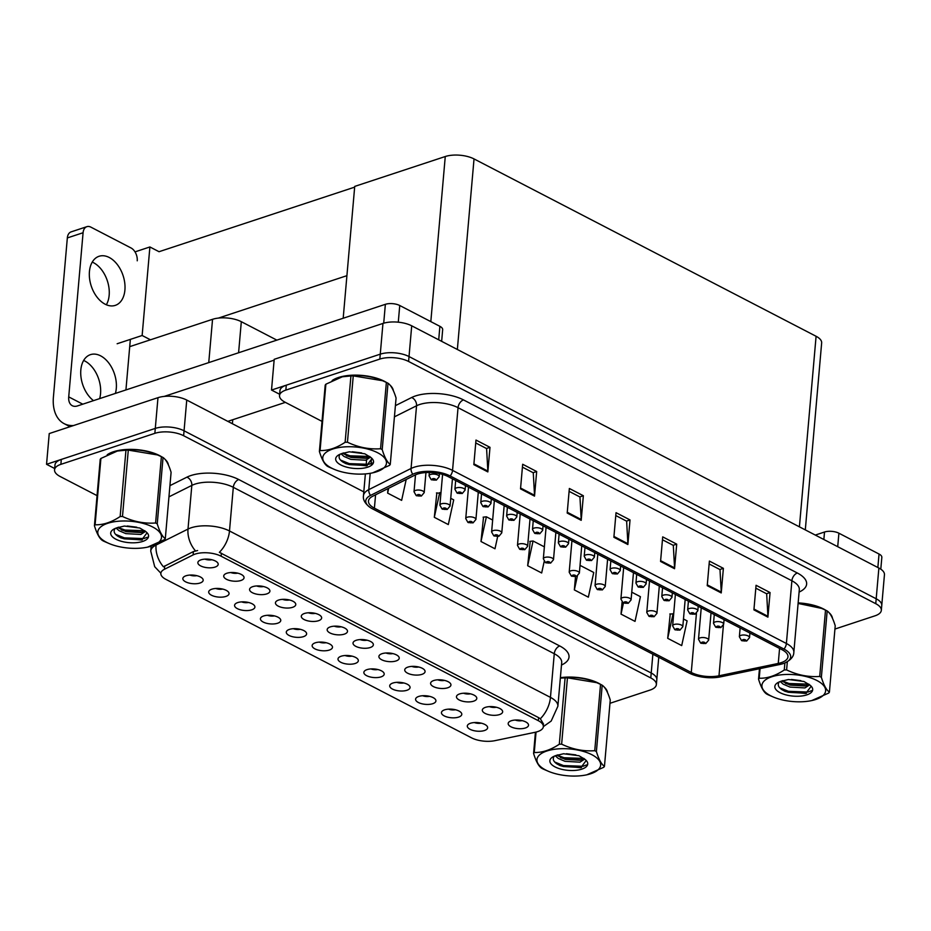 <?xml version="1.0" encoding="UTF-8"?>
<svg xmlns="http://www.w3.org/2000/svg" width="931" height="931" viewBox="0 0 931 931"><rect width="100%" height="100%" fill="white"/><g stroke="black" fill="none" stroke-linecap="round" stroke-linejoin="round"><path stroke-width="1.4" d="M319.228 642.111A6.121 2.584 -175 0 0 326.106 642.704M315.306 642.809A10.206 4.294 -175 0 0 312.653 644.392A10.206 4.294 -175 0 0 316.866 649.687A10.206 4.294 -175 0 0 329.318 650.059A10.206 4.294 -175 0 0 332.181 646.091A10.206 4.294 -175 0 0 315.306 642.809M345.087 655.517A6.121 2.584 -175 0 0 351.965 656.111M341.177 656.215A10.206 4.294 -175 0 0 338.512 657.798A10.206 4.294 -175 0 0 342.724 663.093A10.206 4.294 -175 0 0 355.177 663.477A10.206 4.294 -175 0 0 358.039 659.509A10.206 4.294 -175 0 0 341.177 656.215M370.945 668.923A6.121 2.584 -175 0 0 377.823 669.529M367.035 669.622A10.206 4.294 -175 0 0 364.37 671.204A10.206 4.294 -175 0 0 368.583 676.5A10.206 4.294 -175 0 0 381.035 676.884A10.206 4.294 -175 0 0 383.898 672.915A10.206 4.294 -175 0 0 367.035 669.622M256.665 585.948A6.121 2.584 -175 0 0 263.543 586.553M252.755 586.646A10.206 4.294 -175 0 0 250.09 588.229A10.206 4.294 -175 0 0 254.303 593.524A10.206 4.294 -175 0 0 266.755 593.908A10.206 4.294 -175 0 0 269.618 589.94A10.206 4.294 -175 0 0 252.755 586.646M334.241 626.179A6.121 2.584 -175 0 0 341.13 626.784M330.33 626.877A10.206 4.294 -175 0 0 327.677 628.46A10.206 4.294 -175 0 0 331.878 633.755A10.206 4.294 -175 0 0 344.33 634.139A10.206 4.294 -175 0 0 347.205 630.171A10.206 4.294 -175 0 0 330.33 626.877M189.924 575.067A6.121 2.584 -175 0 0 196.813 575.661M186.014 575.765A10.206 4.294 -175 0 0 183.349 577.348A10.206 4.294 -175 0 0 187.562 582.643A10.206 4.294 -175 0 0 200.014 583.027A10.206 4.294 -175 0 0 202.877 579.059A10.206 4.294 -175 0 0 186.014 575.765M308.382 612.773A6.121 2.584 -175 0 0 315.272 613.366M304.472 613.471A10.206 4.294 -175 0 0 301.807 615.054A10.206 4.294 -175 0 0 306.02 620.349A10.206 4.294 -175 0 0 318.472 620.733A10.206 4.294 -175 0 0 321.346 616.764A10.206 4.294 -175 0 0 304.472 613.471M230.807 572.542A6.121 2.584 -175 0 0 237.684 573.147M226.885 573.24A10.206 4.294 -175 0 0 224.231 574.823A10.206 4.294 -175 0 0 228.444 580.118A10.206 4.294 -175 0 0 240.896 580.502A10.206 4.294 -175 0 0 243.759 576.533A10.206 4.294 -175 0 0 226.885 573.24M448.521 709.143A6.121 2.584 -175 0 0 455.41 709.748M444.611 709.841A10.206 4.294 -175 0 0 441.957 711.435A10.206 4.294 -175 0 0 446.158 716.719A10.206 4.294 -175 0 0 458.611 717.103A10.206 4.294 -175 0 0 461.485 713.134A10.206 4.294 -175 0 0 444.611 709.841M437.686 679.816A6.121 2.584 -175 0 0 444.564 680.41M433.776 680.514A10.206 4.294 -175 0 0 431.111 682.097A10.206 4.294 -175 0 0 435.324 687.392A10.206 4.294 -175 0 0 447.776 687.765A10.206 4.294 -175 0 0 450.639 683.796A10.206 4.294 -175 0 0 433.776 680.514M241.641 601.88A6.121 2.584 -175 0 0 248.53 602.485M237.731 602.578A10.206 4.294 -175 0 0 235.078 604.161A10.206 4.294 -175 0 0 239.279 609.456A10.206 4.294 -175 0 0 251.731 609.84A10.206 4.294 -175 0 0 254.605 605.872A10.206 4.294 -175 0 0 237.731 602.578M489.403 706.629A6.121 2.584 -175 0 0 496.293 707.234M485.493 707.327A10.206 4.294 -175 0 0 482.828 708.91A10.206 4.294 -175 0 0 487.041 714.205A10.206 4.294 -175 0 0 499.493 714.589A10.206 4.294 -175 0 0 502.356 710.621A10.206 4.294 -175 0 0 485.493 707.327M282.524 599.355A6.121 2.584 -175 0 0 289.413 599.96M278.613 600.053A10.206 4.294 -175 0 0 275.948 601.647A10.206 4.294 -175 0 0 280.161 606.942A10.206 4.294 -175 0 0 292.613 607.315A10.206 4.294 -175 0 0 295.476 603.346A10.206 4.294 -175 0 0 278.613 600.053M411.816 666.398A6.121 2.584 -175 0 0 418.706 667.003M407.906 667.096A10.206 4.294 -175 0 0 405.253 668.679A10.206 4.294 -175 0 0 409.465 673.974A10.206 4.294 -175 0 0 421.918 674.358A10.206 4.294 -175 0 0 424.78 670.39A10.206 4.294 -175 0 0 407.906 667.096M215.783 588.473A6.121 2.584 -175 0 0 222.672 589.079M211.872 589.172A10.206 4.294 -175 0 0 209.207 590.754A10.206 4.294 -175 0 0 213.42 596.049A10.206 4.294 -175 0 0 225.872 596.434A10.206 4.294 -175 0 0 228.747 592.465A10.206 4.294 -175 0 0 211.872 589.172M360.099 639.585A6.121 2.584 -175 0 0 366.989 640.191M356.189 640.284A10.206 4.294 -175 0 0 353.536 641.866A10.206 4.294 -175 0 0 357.737 647.161A10.206 4.294 -175 0 0 370.189 647.545A10.206 4.294 -175 0 0 373.063 643.577A10.206 4.294 -175 0 0 356.189 640.284M293.358 628.693A6.121 2.584 -175 0 0 300.248 629.298M289.448 629.391A10.206 4.294 -175 0 0 286.795 630.974A10.206 4.294 -175 0 0 291.007 636.269A10.206 4.294 -175 0 0 303.459 636.653A10.206 4.294 -175 0 0 306.322 632.684A10.206 4.294 -175 0 0 289.448 629.391M385.958 652.992A6.121 2.584 -175 0 0 392.847 653.597M382.047 653.69A10.206 4.294 -175 0 0 379.394 655.273A10.206 4.294 -175 0 0 383.607 660.568A10.206 4.294 -175 0 0 396.059 660.952A10.206 4.294 -175 0 0 398.922 656.983A10.206 4.294 -175 0 0 382.047 653.69M463.545 693.223A6.121 2.584 -175 0 0 470.423 693.816M459.635 693.921A10.206 4.294 -175 0 0 456.97 695.504A10.206 4.294 -175 0 0 461.182 700.799A10.206 4.294 -175 0 0 473.635 701.183A10.206 4.294 -175 0 0 476.497 697.214A10.206 4.294 -175 0 0 459.635 693.921M267.5 615.286A6.121 2.584 -175 0 0 274.389 615.891M263.589 615.985A10.206 4.294 -175 0 0 260.936 617.567A10.206 4.294 -175 0 0 265.137 622.862A10.206 4.294 -175 0 0 277.589 623.246A10.206 4.294 -175 0 0 280.464 619.278A10.206 4.294 -175 0 0 263.589 615.985M515.262 720.035A6.121 2.584 -175 0 0 522.151 720.641M511.352 720.734A10.206 4.294 -175 0 0 508.687 722.316A10.206 4.294 -175 0 0 512.9 727.611A10.206 4.294 -175 0 0 525.352 727.995A10.206 4.294 -175 0 0 528.226 724.027A10.206 4.294 -175 0 0 511.352 720.734M396.804 682.33A6.121 2.584 -175 0 0 403.693 682.935M392.894 683.028A10.206 4.294 -175 0 0 390.229 684.611A10.206 4.294 -175 0 0 394.441 689.906A10.206 4.294 -175 0 0 406.894 690.29A10.206 4.294 -175 0 0 409.756 686.322A10.206 4.294 -175 0 0 392.894 683.028M422.662 695.736A6.121 2.584 -175 0 0 429.552 696.341M418.752 696.435A10.206 4.294 -175 0 0 416.099 698.017A10.206 4.294 -175 0 0 420.3 703.312A10.206 4.294 -175 0 0 432.752 703.696A10.206 4.294 -175 0 0 435.627 699.728A10.206 4.294 -175 0 0 418.752 696.435M204.936 559.135A6.121 2.584 -175 0 0 211.826 559.74M201.026 559.834A10.206 4.294 -175 0 0 198.373 561.416A10.206 4.294 -175 0 0 202.586 566.711A10.206 4.294 -175 0 0 215.038 567.095A10.206 4.294 -175 0 0 217.901 563.127A10.206 4.294 -175 0 0 201.026 559.834M474.379 722.561A6.121 2.584 -175 0 0 481.269 723.154M470.469 723.259A10.206 4.294 -175 0 0 467.816 724.842A10.206 4.294 -175 0 0 472.029 730.137A10.206 4.294 -175 0 0 484.481 730.521A10.206 4.294 -175 0 0 487.344 726.552A10.206 4.294 -175 0 0 470.469 723.259M195.219 554.061A18.376 7.739 -175 0 0 193.101 554.923L164.426 569.283A18.376 7.739 -175 0 0 160.842 573.356A18.376 7.739 -175 0 0 165.858 579.338L471.563 737.852A18.376 7.739 -175 0 0 494.955 740.657L535.162 732.278A18.376 7.739 -175 0 0 543.355 726.68A18.376 7.739 -175 0 0 538.339 720.699L221.113 556.214A18.376 7.739 -175 0 0 195.219 554.061M129.712 346.646L212.547 319.31A20.412 8.588 5 0 1 241.315 321.695L276.856 340.129M658.752 657.274L656.797 679.677A20.412 8.588 -175 0 0 651.223 673.02L184.059 430.797A20.412 8.588 -175 0 0 155.291 428.411L46.55 464.301L54.661 468.514M363.8 491.871L186.747 400.062A20.412 8.588 -175 0 0 157.979 397.677L49.238 433.567L46.55 464.301M117.143 343.748L142.14 335.497L150.45 339.803M135.007 251.882L149.891 246.959L142.14 335.497M149.891 246.959L159.038 251.707L354.653 187.143M346.914 275.669L218.424 318.076M271.515 390.054L274.203 359.319L382.955 323.429A20.412 8.588 -175 0 1 411.711 325.815L878.876 568.038A20.412 8.588 -175 0 1 884.45 574.683L881.762 605.429A20.412 8.588 -175 0 0 876.187 598.773L409.023 356.55A20.412 8.588 -175 0 0 380.267 354.164L271.515 390.054L279.637 394.267M805.303 529.89L821.654 342.934A20.412 8.588 5 0 0 816.091 336.277L474.03 158.922A20.412 8.588 5 0 0 445.262 156.524L354.723 186.409L343.19 318.239M161.61 456.76A32.655 13.756 -175 0 0 113.477 451.744A32.655 13.756 -175 0 0 107.193 454.782M160.854 573.193L154.709 566.723L150.741 551.094A27.22 11.463 5 0 1 156.047 545.054L188.004 529.064A27.22 11.463 5 0 1 191.134 527.784A27.22 11.463 5 0 1 229.492 530.973A23.81 15.117 117.4 0 1 219.355 552.339L538.607 717.638L540.317 718.755L543.576 724.19M156.105 544.332L156.047 545.054A23.81 17.817 63.4 0 0 163.425 566.77L193.404 551.571L197.593 550.535M609.968 703.301L650.036 690.08A20.412 8.588 -175 0 0 656.367 684.599L656.797 679.677A20.412 8.588 -175 0 0 651.223 673.02L184.059 430.797A20.412 8.588 -175 0 0 155.291 428.411L61.306 459.425A20.412 8.588 -175 0 0 54.987 464.918L54.557 469.829A20.412 8.588 -175 0 0 60.119 476.486L97.057 495.629M168.383 464.918A32.655 13.756 -175 0 0 164.938 459.227M607.536 692.617A32.655 13.756 -175 0 0 604.091 686.938M600.763 684.46A32.655 13.756 -175 0 0 560.381 677.687M656.367 684.599A20.412 8.588 -175 0 0 650.792 677.943L183.628 435.72A20.412 8.588 -175 0 0 154.86 433.334L60.876 464.348A20.412 8.588 -175 0 0 54.557 469.829M386.574 382.513A32.655 13.756 -175 0 0 338.442 377.497A32.655 13.756 -175 0 0 332.158 380.535M417.495 474.065A21.774 9.17 5 0 1 448.183 476.614L782.028 649.71A21.774 9.17 5 0 1 787.975 656.809A21.774 9.17 5 0 1 778.258 663.431L718.988 675.79A21.774 9.17 5 0 1 691.268 672.461L374.402 508.163A21.774 9.17 5 0 1 368.467 501.076A21.774 9.17 5 0 1 372.703 496.246L414.993 475.078A21.774 9.17 5 0 1 417.495 474.065M415.633 473.088A24.497 10.311 -175 0 0 412.817 474.24L370.526 495.408A24.497 10.311 -175 0 0 370.433 507.651A24.497 10.311 -175 0 0 372.435 508.815L689.301 673.113A24.497 10.311 -175 0 0 720.478 676.86L779.759 664.501A24.497 10.311 -175 0 0 784.891 662.942A24.497 10.311 -175 0 0 783.995 649.058L450.15 475.962A24.497 10.311 -175 0 0 415.633 473.088M834.932 629.053L875 615.822A20.412 8.588 -175 0 0 881.331 610.34L881.762 605.429A20.412 8.588 -175 0 0 876.187 598.773L409.023 356.55A20.412 8.588 -175 0 0 380.267 354.164L286.283 385.178A20.412 8.588 -175 0 0 279.952 390.659L279.521 395.582A20.412 8.588 -175 0 0 285.095 402.227L322.021 421.382M755.809 588.159L766.667 593.792L767.935 616.299A5.446 3.456 117.4 0 1 767.912 617.137L770.065 592.547L756.065 585.285L753.912 609.875L767.912 617.137M766.516 593.71L770.065 592.547M709.131 563.953L719.989 569.586L721.257 592.093A5.446 3.456 117.4 0 1 721.234 592.931L723.387 568.341L709.387 561.079L707.234 585.669L721.234 592.931M719.838 569.516L723.387 568.341M662.453 539.759L673.311 545.38L674.568 567.898A5.446 3.456 117.4 0 1 674.556 568.725L676.709 544.135L662.709 536.873L660.556 561.463L674.556 568.725M673.16 545.31L676.709 544.135M475.741 442.947L486.587 448.567L487.856 471.086A5.446 3.456 117.4 0 1 487.844 471.912L489.997 447.322L475.985 440.06L473.844 464.65L487.844 471.912M486.448 448.498L489.997 447.322M522.419 467.141L533.265 472.773L534.534 495.28A5.446 3.456 117.4 0 1 534.522 496.118L536.675 471.528L522.675 464.266L520.522 488.856L534.522 496.118M533.126 472.704L536.675 471.528M569.097 491.347L579.943 496.979L581.212 519.486A5.446 3.456 117.4 0 1 581.2 520.324L583.353 495.734L569.353 488.472L567.2 513.062L581.2 520.324M579.804 496.898L583.353 495.734M615.775 515.553L626.633 521.174L627.89 543.692A5.446 3.456 117.4 0 1 627.878 544.53L630.031 519.94L616.031 512.678L613.878 537.268L627.878 544.53M626.482 521.104L630.031 519.94M393.348 390.671A32.655 13.756 -175 0 0 389.903 384.98M832.5 618.37A32.655 13.756 -175 0 0 829.067 612.679M825.727 610.212A32.655 13.756 -175 0 0 798.146 602.904M881.331 610.34A20.412 8.588 -175 0 0 875.757 603.695L408.593 361.472A20.412 8.588 -175 0 0 379.836 359.075L285.852 390.101A20.412 8.588 -175 0 0 279.521 395.582M622.083 602.101L621.024 614.123L635.023 621.384L640.423 596.678L631.753 592.174M670.239 613.936L667.702 638.329L681.701 645.59L687.101 620.872L683.47 618.987M483.526 517.124L480.99 541.516L494.989 548.778L497.666 536.524M436.848 492.918L434.312 517.31L448.311 524.572L453.711 499.866L450.732 498.318M388.029 488.577L387.633 493.104L401.633 500.366L406.195 479.488M575.498 576.72L574.346 589.917L588.345 597.178L593.745 572.472L580.036 565.361M530.205 541.33L527.668 565.722L541.667 572.984L544.17 561.521M544.379 546.869L533.067 541.004L529.797 541.376M527.668 565.722L533.067 541.004M492.65 520.057L486.389 516.798L483.119 517.17M480.99 541.516L486.389 516.798M440.933 493.232L436.441 492.965M434.312 517.31L439.711 492.604M387.633 493.104L388.692 488.24M574.346 589.917L577.36 576.114M621.024 614.123L623.444 603.02M673.672 613.913L669.831 613.983M667.702 638.329L673.101 613.61M700.787 643.123A3.398 2.06 -64.3 0 0 700.915 643.193A3.398 2.06 -64.3 0 0 702.125 643.205A1.699 0.722 -175 0 0 704.476 643.379A1.699 0.722 -175 0 0 704.534 642.367A1.699 0.722 -175 0 0 702.137 642.169A1.699 0.722 -175 0 0 702.021 643.146L702.789 642.925M702.835 642.949L702.125 643.205M702.021 643.146A3.398 2.258 119.2 0 1 700.636 643.042L698.494 639.248A5.097 2.153 5 0 1 700.077 637.886A5.097 2.153 5 0 1 705.663 637.886A5.097 2.153 5 0 1 708.654 640.144L705.803 643.53L700.915 643.193M741.67 640.598A3.398 2.06 -64.3 0 0 741.798 640.679A3.398 2.06 -64.3 0 0 743.008 640.679A1.699 0.722 -175 0 0 745.347 640.854A1.699 0.722 -175 0 0 745.417 639.841A1.699 0.722 -175 0 0 743.019 639.644A1.699 0.722 -175 0 0 742.903 640.633L743.718 640.004L743.008 640.679M742.903 640.633A3.398 2.258 119.2 0 1 741.507 640.528L739.365 636.734A5.097 2.153 5 0 1 740.948 635.361A5.097 2.153 5 0 1 746.546 635.361A5.097 2.153 5 0 1 749.536 637.619L746.685 641.017L741.798 640.679M92.25 262.1A25.859 16.758 -108.3 0 1 93.472 262.67A25.859 16.758 -108.3 0 1 106.343 304.763M105.122 304.193A25.859 16.758 -108.3 0 1 89.597 278.776A25.859 16.758 -108.3 0 1 99.07 256.281A25.859 16.758 -108.3 0 1 109.218 257.468A25.859 16.758 -108.3 0 1 124.742 282.896A25.859 16.758 -108.3 0 1 115.269 305.38A25.859 16.758 -108.3 0 1 105.122 304.193M83.65 360.46A25.859 16.758 -108.3 0 1 84.861 361.03A25.859 16.758 -108.3 0 1 99.64 398.619M93.507 400.644A25.859 16.758 -108.3 0 1 80.788 374.995A25.859 16.758 -108.3 0 1 90.458 354.641A25.859 16.758 -108.3 0 1 100.606 355.84A25.859 16.758 -108.3 0 1 115.386 393.417M438.71 339.803L439.886 326.327L399.748 305.508L398.282 322.173M274.133 360.134L164.217 396.408M285.363 402.367L227.827 421.359M70.011 426.712L64.134 423.652A40.824 25.905 -62.6 0 1 53.404 397.165L67.335 237.929A10.206 6.61 -108.3 0 1 71.128 231.877L86.874 226.675A10.206 6.61 71.7 0 0 83.08 232.738L68.719 396.885L82.789 404.182M137.229 260.808A10.206 6.61 71.7 0 0 131.027 247.96L90.889 227.141A10.206 6.61 71.7 0 0 86.874 226.675M130.352 339.384L125.929 389.938M68.719 396.885A13.604 8.635 117.4 0 0 72.292 405.718A13.604 8.635 117.4 0 0 77.482 405.928L385.364 304.321A10.206 4.294 5 0 1 399.748 305.508M439.886 326.327A10.206 4.294 5 0 1 442.667 329.655L441.655 341.328M64.134 423.652A40.824 25.905 -62.6 0 0 73.596 425.525M877.863 567.514L879.039 554.026L838.901 533.207L837.714 546.695M815.288 535.069L824.517 532.02A10.206 4.294 5 0 1 838.901 533.207M879.039 554.026A10.206 4.294 5 0 1 881.832 557.355L880.796 569.167M674.928 629.717A3.398 2.06 -64.3 0 0 675.056 629.787A3.398 2.06 -64.3 0 0 676.267 629.798A1.699 0.722 -175 0 0 678.606 629.973A1.699 0.722 -175 0 0 678.676 628.96A1.699 0.722 -175 0 0 676.278 628.762A1.699 0.722 -175 0 0 676.162 629.74L676.977 629.123L676.267 629.798M676.977 629.123L677.908 629.6L677.012 629.112M676.162 629.74A3.398 2.258 119.2 0 1 674.777 629.635L672.636 625.841A5.097 2.153 5 0 1 674.207 624.48A5.097 2.153 5 0 1 679.805 624.48A5.097 2.153 5 0 1 682.795 626.738L679.944 630.124L675.056 629.787M649.07 616.31A3.398 2.06 -64.3 0 0 649.198 616.38A3.398 2.06 -64.3 0 0 650.408 616.392A1.699 0.722 -175 0 0 652.747 616.555A1.699 0.722 -175 0 0 652.817 615.554A1.699 0.722 -175 0 0 650.42 615.344A1.699 0.722 -175 0 0 650.303 616.334L651.072 616.101M651.118 615.717L652.259 616.019L650.408 616.392M650.303 616.334A3.398 2.258 119.2 0 1 648.907 616.229L646.766 612.435A5.097 2.153 5 0 1 648.348 611.062A5.097 2.153 5 0 1 653.946 611.062A5.097 2.153 5 0 1 656.937 613.331L654.086 616.718L649.198 616.38M623.211 602.892A3.398 2.06 -64.3 0 0 623.339 602.974A3.398 2.06 -64.3 0 0 624.55 602.974A1.699 0.722 -175 0 0 626.889 603.148A1.699 0.722 -175 0 0 626.959 602.136A1.699 0.722 -175 0 0 624.561 601.938A1.699 0.722 -175 0 0 624.445 602.927L626.4 602.601L624.55 602.974M624.445 602.927A3.398 2.258 119.2 0 1 623.048 602.822L620.907 599.029A5.097 2.153 5 0 1 622.49 597.655A5.097 2.153 5 0 1 628.088 597.655A5.097 2.153 5 0 1 631.078 599.913L628.227 603.311L623.339 602.974M715.811 627.191A3.398 2.06 -64.3 0 0 715.939 627.261A3.398 2.06 -64.3 0 0 717.149 627.273A1.699 0.722 -175 0 0 719.488 627.447A1.699 0.722 -175 0 0 719.558 626.435A1.699 0.722 -175 0 0 717.161 626.237A1.699 0.722 -175 0 0 717.045 627.226L717.813 626.994M717.859 626.598L719 626.9L717.149 627.273M717.045 627.226A3.398 2.258 119.2 0 1 715.648 627.122L713.507 623.328A5.097 2.153 5 0 1 715.089 621.955A5.097 2.153 5 0 1 720.687 621.955A5.097 2.153 5 0 1 723.678 624.212L720.827 627.61L715.939 627.261M689.952 613.785A3.398 2.06 -64.3 0 0 690.08 613.855A3.398 2.06 -64.3 0 0 691.291 613.866A1.699 0.722 -175 0 0 693.63 614.041A1.699 0.722 -175 0 0 693.688 613.029A1.699 0.722 -175 0 0 691.291 612.831A1.699 0.722 -175 0 0 691.186 613.808L693.141 613.494L691.291 613.866M691.186 613.808A3.398 2.258 119.2 0 1 689.79 613.704L687.648 609.921A5.097 2.153 5 0 1 689.231 608.548A5.097 2.153 5 0 1 694.829 608.548A5.097 2.153 5 0 1 697.819 610.806L694.968 614.192L690.08 613.855M664.082 600.379A3.398 2.06 -64.3 0 0 664.222 600.448A3.398 2.06 -64.3 0 0 665.421 600.46A1.699 0.722 -175 0 0 667.771 600.635A1.699 0.722 -175 0 0 667.83 599.622A1.699 0.722 -175 0 0 665.432 599.424A1.699 0.722 -175 0 0 665.328 600.402L666.096 600.181M666.142 599.785L667.283 600.088L665.421 600.46M665.328 600.402A3.398 2.258 119.2 0 1 663.931 600.297L661.79 596.503A5.097 2.153 5 0 1 663.372 595.142A5.097 2.153 5 0 1 668.97 595.142A5.097 2.153 5 0 1 671.961 597.399L669.11 600.786L664.222 600.448M638.224 586.972A3.398 2.06 -64.3 0 0 638.363 587.042A3.398 2.06 -64.3 0 0 639.562 587.054A1.699 0.722 -175 0 0 641.913 587.228A1.699 0.722 -175 0 0 641.971 586.216A1.699 0.722 -175 0 0 639.574 586.018A1.699 0.722 -175 0 0 639.469 586.995L641.424 586.681L639.562 587.054M639.469 586.995A3.398 2.258 119.2 0 1 638.072 586.891L635.931 583.097A5.097 2.153 5 0 1 637.514 581.724A5.097 2.153 5 0 1 643.112 581.735A5.097 2.153 5 0 1 646.091 583.993L643.251 587.38L638.363 587.042M109.055 453.874A32.317 13.604 5 0 1 113.71 451.861A32.317 13.604 5 0 1 159.713 455.887M166.428 461.229A32.317 13.604 5 0 1 167.638 463.347M334.031 379.627A32.317 13.604 5 0 1 338.675 377.614A32.317 13.604 5 0 1 384.678 381.64M391.404 386.982A32.317 13.604 5 0 1 392.603 389.088M560.369 677.861A32.317 13.604 5 0 1 598.866 683.587M605.581 688.928A32.317 13.604 5 0 1 606.791 691.046M798.135 603.055A32.317 13.604 5 0 1 823.83 609.34M830.557 614.681A32.317 13.604 5 0 1 831.755 616.799M106.518 542.308A31.98 13.465 -175 0 0 109.753 543.797A31.98 13.465 -175 0 0 147.645 547.114A31.98 13.465 -175 0 0 152.765 527.039A31.98 13.465 -175 0 0 107.705 523.303A31.98 13.465 -175 0 0 106.518 542.308M147.645 547.114L164.612 539.584A36.74 15.466 -175 0 0 165.299 538.653L171.095 472.308C168.686 464.418 165.997 459.483 163.041 457.505A36.74 15.466 -175 0 0 162.238 457.074A36.74 15.466 -175 0 0 161.389 456.656L157.49 454.945L128.292 450.115A36.74 15.466 -175 0 0 125.953 450.185L117.364 451.035L100.909 458.448L95.102 524.793A36.74 15.466 -175 0 0 94.427 525.724C96.859 533.661 99.547 538.595 102.48 540.527A36.74 15.466 -175 0 0 103.283 540.958A36.74 15.466 -175 0 0 104.132 541.388L109.753 543.797M163.041 457.505L157.246 523.85C159.655 531.741 162.343 536.675 165.299 538.653M157.246 523.85A36.74 15.466 -175 0 0 156.431 523.42A36.74 15.466 -175 0 0 155.593 523.001L161.389 456.656M116.084 528.086L119.063 530.705L125.848 533.626L140.814 534.475L145.539 531.38M117.597 527.528L126.022 531.671L140.895 532.544L144.875 530.81M115.165 528.447L115.013 528.668C113.233 531.275 114.21 533.812 117.934 536.303L121.205 538.002L141.605 540.038L147.063 532.776M127.303 526.015L136.729 527.19M115.898 539.212A19.004 8.007 -175 0 0 140.383 542.063A19.004 8.007 -175 0 0 146.737 532.439A19.004 8.007 -175 0 0 145.818 531.659L139.813 528.028L124.358 526.05L116.305 528.017A19.004 8.007 -175 0 0 113.186 529.506A19.004 8.007 -175 0 0 115.898 539.212M116.305 528.017L118.796 527.144M157.49 454.945L155.768 454.235A31.98 13.465 -175 0 0 117.876 450.918A31.98 13.465 -175 0 0 117.574 450.988M100.909 458.448A36.74 15.466 -175 0 0 100.222 459.379L94.427 525.724M128.292 450.115L122.485 516.461A36.74 15.466 -175 0 0 120.157 516.53L125.953 450.185M122.485 516.461C133.214 521.604 144.247 523.781 155.593 523.001M95.102 524.793C103.166 525.026 111.522 522.268 120.157 516.53M117.888 527.435L124.998 530.053L144.747 530.705M115.572 534.324L124.312 537.862L143.805 538.584L147.389 537.245M121.333 529.925L124.905 531.031L142.187 532.195M120.297 537.606L124.23 538.84L142.35 539.864M331.483 468.06A31.98 13.465 -175 0 0 334.718 469.55A31.98 13.465 -175 0 0 372.609 472.867A31.98 13.465 -175 0 0 377.73 452.792A31.98 13.465 -175 0 0 332.67 449.056A31.98 13.465 -175 0 0 331.483 468.06M372.609 472.867L389.577 465.337A36.74 15.466 -175 0 0 390.264 464.406L396.071 398.061C393.65 390.17 390.973 385.236 388.018 383.258A36.74 15.466 -175 0 0 387.203 382.827A36.74 15.466 -175 0 0 386.365 382.408L382.455 380.698L353.256 375.868A36.74 15.466 -175 0 0 350.929 375.938L342.34 376.787L325.873 384.2L320.066 450.546A36.74 15.466 -175 0 0 319.391 451.477C321.823 459.402 324.512 464.336 327.444 466.28A36.74 15.466 -175 0 0 328.259 466.71A36.74 15.466 -175 0 0 329.097 467.129L334.718 469.55M388.018 383.258L382.21 449.603C384.619 457.493 387.308 462.428 390.264 464.406M382.21 449.603A36.74 15.466 -175 0 0 381.396 449.173A36.74 15.466 -175 0 0 380.558 448.754L386.365 382.408M341.06 453.839L344.028 456.458L350.824 459.379L365.778 460.228L370.503 457.133M342.561 453.281L350.987 457.424L365.871 458.296L369.851 456.562M340.129 454.2L339.978 454.421C338.197 457.016 339.175 459.565 342.899 462.055L346.169 463.754L366.581 465.791L372.028 458.529M352.279 451.768L361.694 452.932M340.862 464.965A19.004 8.007 -175 0 0 365.348 467.816A19.004 8.007 -175 0 0 371.702 458.192A19.004 8.007 -175 0 0 370.782 457.412L364.777 453.781L349.323 451.803L341.27 453.758A19.004 8.007 -175 0 0 338.162 455.259A19.004 8.007 -175 0 0 340.862 464.965M341.27 453.758L343.76 452.897M382.455 380.698L380.732 379.988A31.98 13.465 -175 0 0 342.852 376.671A31.98 13.465 -175 0 0 342.55 376.741M325.873 384.2A36.74 15.466 -175 0 0 325.198 385.131L319.391 451.477M353.256 375.868L347.449 442.213A36.74 15.466 -175 0 0 345.122 442.283L350.929 375.938M347.449 442.213C358.179 447.357 369.211 449.533 380.558 448.754M320.066 450.546C328.143 450.779 336.487 448.02 345.122 442.283M342.864 453.176L349.963 455.806L369.712 456.458M340.548 460.077L349.276 463.615L368.781 464.336L372.365 462.998M346.297 455.678L349.881 456.784L367.163 457.947M345.261 463.359L349.195 464.592L367.314 465.605M545.671 770.007A31.98 13.465 -175 0 0 548.906 771.508A31.98 13.465 -175 0 0 586.798 774.813A31.98 13.465 -175 0 0 591.918 754.738A31.98 13.465 -175 0 0 546.858 751.003A31.98 13.465 -175 0 0 545.671 770.007M536.047 732.08L534.254 752.504A36.74 15.466 -175 0 0 533.579 753.423C536.012 761.36 538.7 766.294 541.633 768.226A36.74 15.466 -175 0 0 542.436 768.657A36.74 15.466 -175 0 0 543.285 769.087L548.906 771.508M604.452 766.364L610.259 700.019C607.838 692.129 605.15 687.194 602.194 685.216L596.399 751.561C598.808 759.452 601.496 764.386 604.452 766.364A36.74 15.466 -175 0 1 603.765 767.284L586.798 774.813M596.399 751.561A36.74 15.466 -175 0 0 595.584 751.119A36.74 15.466 -175 0 0 594.746 750.7L600.542 684.355L596.643 682.644L567.445 677.815A36.74 15.466 -175 0 0 565.105 677.884L560.346 678.117M602.194 685.216A36.74 15.466 -175 0 0 601.391 684.774A36.74 15.466 -175 0 0 600.542 684.355M555.248 755.786L558.216 758.404L565.001 761.325L579.966 762.175L584.691 759.079M556.75 755.227L565.175 759.37L580.048 760.243L584.04 758.521M554.317 756.158L554.166 756.368C552.386 758.974 553.363 761.511 557.087 764.002L560.357 765.713L580.758 767.738L586.216 760.487M566.455 753.726L575.882 754.89M555.051 766.911A19.004 8.007 -175 0 0 579.536 769.762A19.004 8.007 -175 0 0 585.89 760.138A19.004 8.007 -175 0 0 584.971 759.359L578.966 755.728L563.511 753.749L555.458 755.716A19.004 8.007 -175 0 0 552.351 757.206A19.004 8.007 -175 0 0 555.051 766.911M555.458 755.716L557.948 754.843M596.643 682.644L594.921 681.934A31.98 13.465 -175 0 0 560.357 678.024M533.579 753.423L535.43 732.22M567.445 677.815L561.637 744.16A36.74 15.466 -175 0 0 559.31 744.23L565.105 677.884M561.637 744.16C572.367 749.304 583.4 751.492 594.746 750.7M534.254 752.504C542.319 752.725 550.675 749.967 559.31 744.23M557.052 755.134L564.151 757.753L583.9 758.404M554.725 762.024L563.464 765.561L582.957 766.283L586.542 764.945M560.485 757.625L564.058 758.73L581.34 759.894M559.45 765.305L563.383 766.539L581.503 767.563M770.635 695.76A31.98 13.465 -175 0 0 773.882 697.249A31.98 13.465 -175 0 0 811.762 700.566A31.98 13.465 -175 0 0 816.894 680.491A31.98 13.465 -175 0 0 771.822 676.756A31.98 13.465 -175 0 0 770.635 695.76M760.068 668.609L759.231 678.245A36.74 15.466 -175 0 0 758.544 679.176C760.976 687.113 763.664 692.047 766.597 693.979A36.74 15.466 -175 0 0 767.412 694.41A36.74 15.466 -175 0 0 768.25 694.84L773.882 697.249M829.416 692.105L835.223 625.76C832.803 617.87 830.126 612.935 827.17 610.957L821.363 677.303C823.772 685.193 826.46 690.127 829.416 692.105A36.74 15.466 -175 0 1 828.73 693.036L811.762 700.566M821.363 677.303A36.74 15.466 -175 0 0 820.548 676.872A36.74 15.466 -175 0 0 819.711 676.453L825.518 610.108L821.608 608.397L798.111 603.439M827.17 610.957A36.74 15.466 -175 0 0 826.356 610.527A36.74 15.466 -175 0 0 825.518 610.108M780.213 681.539L783.192 684.157L789.977 687.078L804.931 687.928L809.656 684.832M781.714 680.98L790.14 685.123L805.024 685.996L809.004 684.262M779.294 681.899L779.131 682.12C777.35 684.727 778.328 687.264 782.063 689.755L785.322 691.454L805.734 693.49L811.18 686.228M791.431 679.467L800.858 680.642M780.015 692.664A19.004 8.007 -175 0 0 804.5 695.515A19.004 8.007 -175 0 0 810.854 685.891A19.004 8.007 -175 0 0 809.947 685.111L803.93 681.48L788.487 679.502L780.422 681.469A19.004 8.007 -175 0 0 777.315 682.958A19.004 8.007 -175 0 0 780.015 692.664M780.422 681.469L782.924 680.596M821.608 608.397L819.885 607.687A31.98 13.465 -175 0 0 798.123 603.195M758.544 679.176L759.452 668.737M787.323 661.72L786.614 669.913A36.74 15.466 -175 0 0 784.274 669.983L784.891 662.942C790.838 659.986 793.817 656.46 793.829 652.363L799.31 589.649A27.22 11.463 -175 0 0 791.885 580.781L458.04 407.685A27.22 11.463 -175 0 0 419.683 404.496A27.22 11.463 -175 0 0 416.553 405.776L394.43 416.844M786.614 669.913C797.332 675.056 808.376 677.233 819.711 676.453M759.231 678.245C767.295 678.478 775.639 675.72 784.274 669.983M782.017 680.887L789.116 683.505L808.864 684.157M779.701 687.776L788.429 691.314L807.933 692.036L811.518 690.697M785.45 683.377L789.034 684.483L806.316 685.647M784.414 691.058L788.348 692.292L806.467 693.316M597.353 589.486A3.398 2.06 -64.3 0 0 597.481 589.567A3.398 2.06 -64.3 0 0 598.691 589.567A1.699 0.722 -175 0 0 601.03 589.742A1.699 0.722 -175 0 0 601.1 588.729A1.699 0.722 -175 0 0 598.703 588.532A1.699 0.722 -175 0 0 598.586 589.521L599.355 589.288M599.401 588.892L600.542 589.195L598.691 589.567M598.586 589.521A3.398 2.258 119.2 0 1 597.19 589.416L595.049 585.622A5.097 2.153 5 0 1 596.631 584.249A5.097 2.153 5 0 1 602.229 584.249A5.097 2.153 5 0 1 605.22 586.507L602.369 589.905L597.481 589.567M571.483 576.08A3.398 2.06 -64.3 0 0 571.622 576.149A3.398 2.06 -64.3 0 0 572.821 576.161A1.699 0.722 -175 0 0 575.172 576.336A1.699 0.722 -175 0 0 575.23 575.323A1.699 0.722 -175 0 0 572.833 575.125A1.699 0.722 -175 0 0 572.728 576.114L573.496 575.882M573.531 575.905L572.821 576.161M572.728 576.114A3.398 2.258 119.2 0 1 571.331 575.998L569.19 572.216A5.097 2.153 5 0 1 570.773 570.843A5.097 2.153 5 0 1 576.37 570.843A5.097 2.153 5 0 1 579.361 573.1L576.51 576.487L571.622 576.149M545.624 562.673A3.398 2.06 -64.3 0 0 545.764 562.743A3.398 2.06 -64.3 0 0 546.962 562.755A1.699 0.722 -175 0 0 549.313 562.929A1.699 0.722 -175 0 0 549.371 561.917A1.699 0.722 -175 0 0 546.974 561.719A1.699 0.722 -175 0 0 546.869 562.696L547.672 562.08L546.962 562.755M547.672 562.08L548.615 562.568L547.707 562.068M546.869 562.696A3.398 2.258 119.2 0 1 545.473 562.592L543.332 558.798A5.097 2.153 5 0 1 544.914 557.436A5.097 2.153 5 0 1 550.512 557.436A5.097 2.153 5 0 1 553.491 559.694L550.652 563.08L545.764 562.743M612.365 573.554A3.398 2.06 -64.3 0 0 612.505 573.636A3.398 2.06 -64.3 0 0 613.704 573.647A1.699 0.722 -175 0 0 616.054 573.81A1.699 0.722 -175 0 0 616.113 572.798A1.699 0.722 -175 0 0 613.715 572.6A1.699 0.722 -175 0 0 613.599 573.589L614.367 573.356M614.413 572.972L615.566 573.263L613.704 573.647M613.599 573.589A3.398 2.258 119.2 0 1 612.214 573.484L610.073 569.691A5.097 2.153 5 0 1 611.655 568.317A5.097 2.153 5 0 1 617.241 568.317A5.097 2.153 5 0 1 620.232 570.575L617.381 573.973L612.505 573.636M586.507 560.148A3.398 2.06 -64.3 0 0 586.635 560.229A3.398 2.06 -64.3 0 0 587.845 560.229A1.699 0.722 -175 0 0 590.196 560.404A1.699 0.722 -175 0 0 590.254 559.391A1.699 0.722 -175 0 0 587.857 559.194A1.699 0.722 -175 0 0 587.74 560.183L589.695 559.857L587.845 560.229M587.74 560.183A3.398 2.258 119.2 0 1 586.355 560.078L584.214 556.284A5.097 2.153 5 0 1 585.797 554.911A5.097 2.153 5 0 1 591.383 554.911A5.097 2.153 5 0 1 594.374 557.169L591.522 560.567L586.635 560.229M560.648 546.741A3.398 2.06 -64.3 0 0 560.776 546.811A3.398 2.06 -64.3 0 0 561.987 546.823A1.699 0.722 -175 0 0 564.326 546.997A1.699 0.722 -175 0 0 564.395 545.985A1.699 0.722 -175 0 0 561.998 545.787A1.699 0.722 -175 0 0 561.882 546.776L562.696 546.148L561.987 546.823M562.696 546.148L563.627 546.637L562.731 546.136M561.882 546.776A3.398 2.258 119.2 0 1 560.497 546.672L558.344 542.878A5.097 2.153 5 0 1 559.927 541.505A5.097 2.153 5 0 1 565.524 541.505A5.097 2.153 5 0 1 568.515 543.762L565.664 547.149L560.776 546.811M519.766 549.267A3.398 2.06 -64.3 0 0 519.905 549.337A3.398 2.06 -64.3 0 0 521.104 549.348A1.699 0.722 -175 0 0 523.455 549.523A1.699 0.722 -175 0 0 523.513 548.51A1.699 0.722 -175 0 0 521.116 548.312A1.699 0.722 -175 0 0 520.999 549.29L521.767 549.069M521.814 549.081L521.104 549.348M520.999 549.29A3.398 2.258 119.2 0 1 519.614 549.185L517.473 545.391A5.097 2.153 5 0 1 519.056 544.018A5.097 2.153 5 0 1 524.642 544.03A5.097 2.153 5 0 1 527.633 546.288L524.781 549.674L519.905 549.337M493.907 535.849A3.398 2.06 -64.3 0 0 494.035 535.93A3.398 2.06 -64.3 0 0 495.245 535.942A1.699 0.722 -175 0 0 497.596 536.105A1.699 0.722 -175 0 0 497.654 535.104A1.699 0.722 -175 0 0 495.257 534.894A1.699 0.722 -175 0 0 495.141 535.884L495.955 535.267L495.245 535.942M495.955 535.267L496.886 535.744L495.99 535.255M495.141 535.884A3.398 2.258 119.2 0 1 493.756 535.779L491.615 531.985A5.097 2.153 5 0 1 493.197 530.612A5.097 2.153 5 0 1 498.783 530.612A5.097 2.153 5 0 1 501.774 532.869L498.923 536.268L494.035 535.93M468.049 522.442A3.398 2.06 -64.3 0 0 468.177 522.524A3.398 2.06 -64.3 0 0 469.387 522.524A1.699 0.722 -175 0 0 471.726 522.698A1.699 0.722 -175 0 0 471.796 521.686A1.699 0.722 -175 0 0 469.399 521.488A1.699 0.722 -175 0 0 469.282 522.477L471.237 522.151L469.387 522.524M469.282 522.477A3.398 2.258 119.2 0 1 467.897 522.372L465.744 518.579A5.097 2.153 5 0 1 467.327 517.205A5.097 2.153 5 0 1 472.925 517.205A5.097 2.153 5 0 1 475.916 519.463L473.064 522.861L468.177 522.524M442.19 509.036A3.398 2.06 -64.3 0 0 442.318 509.106A3.398 2.06 -64.3 0 0 443.528 509.117A1.699 0.722 -175 0 0 445.868 509.292A1.699 0.722 -175 0 0 445.937 508.279A1.699 0.722 -175 0 0 443.54 508.082A1.699 0.722 -175 0 0 443.424 509.071L445.379 508.745L443.528 509.117M443.424 509.071A3.398 2.258 119.2 0 1 442.027 508.966L439.886 505.172A5.097 2.153 5 0 1 441.469 503.799A5.097 2.153 5 0 1 447.066 503.799A5.097 2.153 5 0 1 450.057 506.057L447.206 509.455L442.318 509.106M416.332 495.629A3.398 2.06 -64.3 0 0 416.46 495.699A3.398 2.06 -64.3 0 0 417.67 495.711A1.699 0.722 -175 0 0 420.009 495.886A1.699 0.722 -175 0 0 420.079 494.873A1.699 0.722 -175 0 0 417.682 494.675A1.699 0.722 -175 0 0 417.565 495.653L418.333 495.432M418.38 495.036L419.52 495.339L417.67 495.711M417.565 495.653A3.398 2.258 119.2 0 1 416.169 495.548L414.027 491.766A5.097 2.153 5 0 1 415.61 490.393A5.097 2.153 5 0 1 421.208 490.393A5.097 2.153 5 0 1 424.199 492.65L421.347 496.037L416.46 495.699M534.79 533.335A3.398 2.06 -64.3 0 0 534.918 533.405A3.398 2.06 -64.3 0 0 536.128 533.416A1.699 0.722 -175 0 0 538.467 533.591A1.699 0.722 -175 0 0 538.537 532.579A1.699 0.722 -175 0 0 536.14 532.381A1.699 0.722 -175 0 0 536.023 533.358L536.791 533.137M536.838 532.741L537.978 533.044L536.128 533.416M536.023 533.358A3.398 2.258 119.2 0 1 534.627 533.254L532.485 529.471A5.097 2.153 5 0 1 534.068 528.098A5.097 2.153 5 0 1 539.666 528.098A5.097 2.153 5 0 1 542.657 530.356L539.805 533.742L534.918 533.405M508.931 519.929A3.398 2.06 -64.3 0 0 509.059 519.998A3.398 2.06 -64.3 0 0 510.269 520.01A1.699 0.722 -175 0 0 512.609 520.185A1.699 0.722 -175 0 0 512.678 519.172A1.699 0.722 -175 0 0 510.281 518.974A1.699 0.722 -175 0 0 510.165 519.952L512.12 519.638L510.269 520.01M510.165 519.952A3.398 2.258 119.2 0 1 508.768 519.847L506.627 516.053A5.097 2.153 5 0 1 508.21 514.692A5.097 2.153 5 0 1 513.807 514.692A5.097 2.153 5 0 1 516.798 516.949L513.947 520.336L509.059 519.998M483.061 506.522A3.398 2.06 -64.3 0 0 483.201 506.592A3.398 2.06 -64.3 0 0 484.399 506.604A1.699 0.722 -175 0 0 486.75 506.767A1.699 0.722 -175 0 0 486.808 505.766A1.699 0.722 -175 0 0 484.411 505.568A1.699 0.722 -175 0 0 484.306 506.545L485.074 506.324M485.121 505.929L486.261 506.231L484.399 506.604M484.306 506.545A3.398 2.258 119.2 0 1 482.91 506.441L480.768 502.647A5.097 2.153 5 0 1 482.351 501.274A5.097 2.153 5 0 1 487.949 501.285A5.097 2.153 5 0 1 490.94 503.543L488.088 506.93L483.201 506.592M457.202 493.104A3.398 2.06 -64.3 0 0 457.342 493.186A3.398 2.06 -64.3 0 0 458.541 493.186A1.699 0.722 -175 0 0 460.892 493.36A1.699 0.722 -175 0 0 460.95 492.348A1.699 0.722 -175 0 0 458.552 492.15A1.699 0.722 -175 0 0 458.448 493.139L459.216 492.906M459.251 492.93L458.541 493.186M458.448 493.139A3.398 2.258 119.2 0 1 457.051 493.034L454.91 489.24A5.097 2.153 5 0 1 456.493 487.867A5.097 2.153 5 0 1 462.09 487.867A5.097 2.153 5 0 1 465.081 490.125L462.23 493.523L457.342 493.186M431.344 479.698A3.398 2.06 -64.3 0 0 431.484 479.779A3.398 2.06 -64.3 0 0 432.682 479.779A1.699 0.722 -175 0 0 435.033 479.954A1.699 0.722 -175 0 0 435.091 478.941A1.699 0.722 -175 0 0 432.694 478.743A1.699 0.722 -175 0 0 432.578 479.733L433.346 479.5M433.392 479.104L434.544 479.407L432.682 479.779M432.578 479.733A3.398 2.258 119.2 0 1 431.193 479.628L429.051 475.834A5.097 2.153 5 0 1 430.634 474.461A5.097 2.153 5 0 1 436.232 474.461A5.097 2.153 5 0 1 439.211 476.719L436.36 480.117L431.484 479.779M193.101 554.923L193.404 551.571M212.547 319.31L208.753 362.601M157.979 397.677L154.86 433.334M186.747 400.062L183.628 435.72M652.864 654.214L650.792 677.943M241.315 321.695L238.592 352.756M232.738 419.741L232.389 423.721M538.339 720.699L538.607 717.638M221.113 556.214L221.38 553.154M164.426 569.283L164.717 565.932M878.876 568.038L875.757 603.695M382.955 323.429L379.836 359.075M411.711 325.815L408.593 361.472M474.03 158.922L457.354 349.474M445.262 156.524L430.82 321.626M816.091 336.277L799.415 526.83M169.931 485.656L186.91 477.161A34.016 14.326 5 0 1 238.767 479.546L559.729 645.963A6.808 4.318 -62.6 0 0 554.271 653.737L233.309 487.32A27.22 11.463 -175 0 0 194.951 484.132A27.22 11.463 -175 0 0 191.821 485.412L168.953 496.851M559.729 645.963A34.016 14.326 5 0 1 561.486 665.025M561.707 662.604A27.22 11.463 -175 0 0 554.271 653.737L550.454 697.389A27.22 11.463 5 0 1 557.878 706.257L561.707 662.5M195.475 550.873A23.81 17.817 63.4 0 1 188.004 529.064L191.821 485.412A6.808 5.097 -116.6 0 0 186.91 477.161M540.317 718.755A23.81 15.117 -62.6 0 0 550.454 697.389L229.492 530.973L233.309 487.32A6.808 4.318 -62.6 0 1 238.767 479.546M60.876 464.348L61.306 459.425M395.407 405.648L411.63 397.525A34.016 14.326 5 0 1 463.498 399.911L797.343 573.007A6.808 4.318 -62.6 0 0 791.885 580.781L786.392 643.496A27.22 11.463 5 0 1 793.829 652.363M797.343 573.007A34.016 14.326 5 0 1 799.101 592.069M370.433 507.651C365.103 503.729 362.776 499.738 363.474 495.676A27.22 11.463 5 0 1 368.781 489.648L411.06 468.479A27.22 11.463 5 0 1 414.202 467.211A27.22 11.463 5 0 1 452.547 470.388A6.808 4.318 117.4 0 1 450.15 475.962M412.817 474.24A6.808 5.097 63.4 0 1 411.06 468.479L416.553 405.776A6.808 5.097 -116.6 0 0 411.63 397.525M370.201 473.332L368.781 489.648A6.808 5.097 63.4 0 0 370.526 495.408M783.995 649.058A6.808 4.318 -62.6 0 0 786.392 643.496L452.547 470.388L458.04 407.685A6.808 4.318 -62.6 0 1 463.498 399.911M285.852 390.101L286.283 385.178M371.015 464.115L371.539 458.04M691.268 672.461L696.435 613.401M718.988 675.79L723.399 625.329M778.258 663.431L779.573 648.43M374.402 508.163L375.577 494.815M627.89 543.692L613.948 536.454M581.212 519.486L567.27 512.259M534.534 495.28L520.592 488.053M487.856 471.086L473.914 463.847M674.568 567.898L660.626 560.66M721.257 592.093L707.304 584.866M767.935 616.299L753.982 609.072M83.08 232.738L67.335 237.929M383.712 323.185L385.364 304.321M823.854 539.503L824.517 532.02M543.355 726.611L551.187 721.048L557.878 706.257M150.741 551.094L151.159 546.218M363.474 495.676L365.371 473.914M366.081 465.896L366.593 460.019M366.767 458.005L366.849 457.028M711.04 612.901L708.654 640.144M701.241 607.815L698.494 639.248M749.932 633.068L749.536 637.619M740.133 627.983L739.365 636.734M685.181 599.494L682.795 626.738M675.382 594.409L672.636 625.841M659.323 586.088L656.937 613.331M649.524 581.002L646.766 612.435M633.464 572.67L631.078 599.913M623.665 567.596L620.907 599.029M724.074 619.662L723.678 624.212M714.275 614.576L713.507 623.328M698.215 606.256L697.819 610.806M688.416 601.17L687.648 609.921M672.357 592.838L671.961 597.399M662.558 587.764L661.79 596.503M646.498 579.431L646.091 583.993M636.699 574.357L635.931 583.097M607.606 559.263L605.22 586.507M597.795 554.189L595.049 585.622M581.735 545.857L579.361 573.1M571.937 540.783L569.19 572.216M555.877 532.451L553.491 559.694M546.078 527.365L543.332 558.798M620.64 566.025L620.232 570.575M610.829 560.939L610.073 569.691M594.769 552.618L594.374 557.169M584.971 547.533L584.214 556.284M568.911 539.212L568.515 543.762M559.112 534.126L558.344 542.878M530.018 519.044L527.633 546.288M520.22 513.959L517.473 545.391M504.16 505.638L501.774 532.869M494.361 500.552L491.615 531.985M478.301 492.22L475.916 519.463M468.502 487.146L465.744 518.579M452.443 478.813L450.057 506.057M442.586 474.403L439.886 505.172M425.956 472.564L424.199 492.65M415.505 474.833L414.027 491.766M543.052 525.806L542.657 530.356M533.254 520.72L532.485 529.471M517.194 512.387L516.798 516.949M507.395 507.314L506.627 516.053M491.335 498.981L490.94 503.543M481.536 493.907L480.768 502.647M465.477 485.575L465.081 490.125M455.678 480.489L454.91 489.24M439.49 473.611L439.211 476.719M429.342 472.483L429.051 475.834"/></g></svg>
